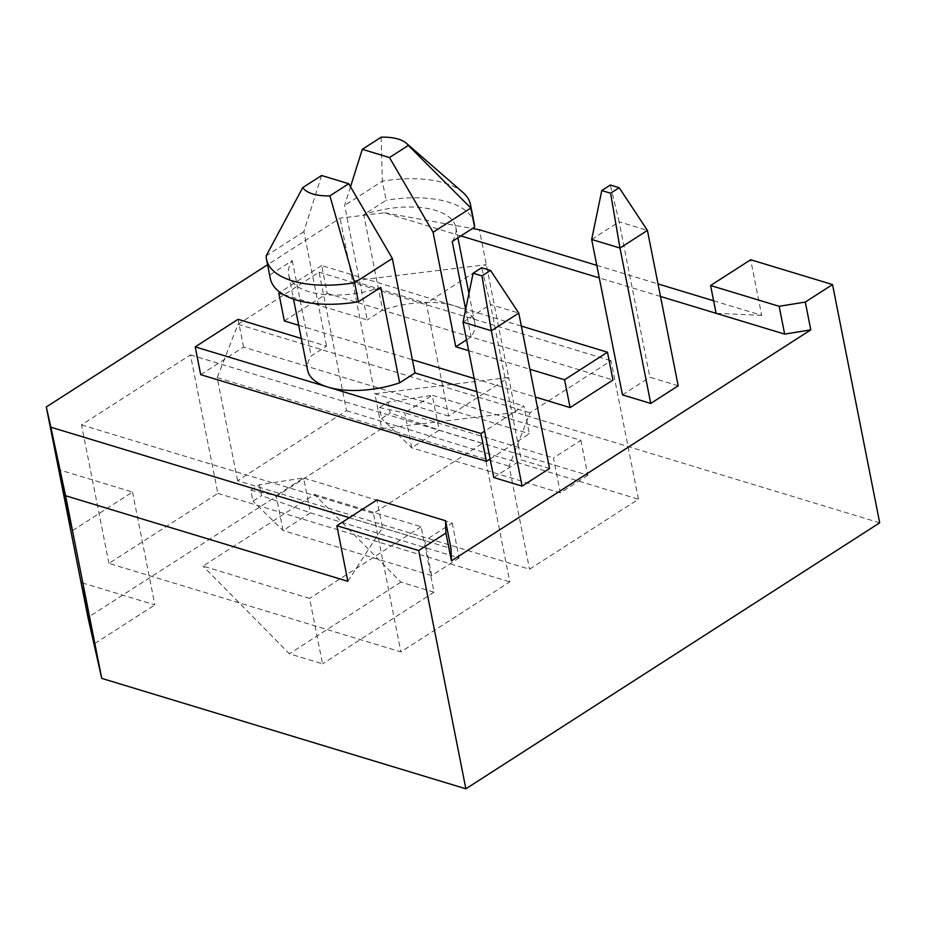 <?xml version="1.0" encoding="UTF-8"?>
<svg xmlns="http://www.w3.org/2000/svg" width="926" height="926" viewBox="0 0 926 926"><rect width="100%" height="100%" fill="white"/><g stroke="black" fill="none" stroke-linecap="round" stroke-linejoin="round"><path stroke-width="0.69" stroke-dasharray="4.63 3.47" d="M350.514 186.763L344.622 205.445L367.286 319.945L283.298 294.48M298.693 325.292L412.406 359.763M474.181 378.491L535.402 397.057M468.672 350.688L529.892 369.254M462.884 192.388A87.565 40.165 -11.2 0 0 382.345 181.195L344.622 205.445M381.153 137.198L382.345 181.195L386.13 200.282L363.756 214.658L382.658 310.071L367.286 319.945M284.328 320.928L327.214 293.368L321.704 265.565L454.411 305.8A68.802 31.553 -11.2 0 0 382.658 310.071M321.704 265.565L280.046 292.338M301.309 338.476L326.554 346.127L311.182 356.012A68.802 31.553 -11.2 0 0 307.582 370.157M549.546 468.487L521.234 459.898L490.467 304.504L518.78 313.092M493.79 477.538L521.234 459.898M678.191 385.795L649.89 377.218L619.112 221.823L647.424 230.4M622.434 394.858L649.89 377.218M327.214 293.368L612.977 380.019M490.109 458.983L529.348 433.762L523.838 405.958L484.611 431.169M200.699 374.671L243.584 347.111L529.348 433.762M660.504 296.459L599.284 277.904M460.87 235.933L384.51 212.783L340.05 218.166L267.579 264.743M349.322 517.703L451.02 548.539M879.7 522.82L515.574 412.417L381.732 428.622L374.822 393.724L508.663 377.519L479.402 229.764M515.574 412.417L508.663 377.519L448.624 416.11L426.273 303.242L486.312 264.662L352.47 280.867L340.05 218.166M596.795 265.357L658.027 283.923M713.61 300.776L761.693 315.361L750.685 259.743M108.932 563.39L81.511 424.895L190.443 354.889L217.865 493.373L108.932 563.39L400.889 651.904L509.821 581.898L482.4 443.415L373.467 513.421L400.889 651.904M237.588 480.698L217.182 377.646L238.04 324.297L319.088 272.198L346.509 410.693L237.588 480.698L529.545 569.224L638.465 499.218L611.044 360.723L529.996 412.822L509.138 466.172L529.545 569.224M381.732 428.622L87.97 617.422M448.624 416.11L374.822 393.724L352.47 280.867L426.273 303.242M314.481 494.438L421.099 526.755L434.051 592.189L400.877 582.13L314.481 494.438L202.991 566.099L309.597 598.428L322.549 663.849L289.375 653.791L202.991 566.099M421.099 526.755L309.597 598.428M400.877 582.13L289.375 653.791M434.051 592.189L322.549 663.849M384.51 212.783L472.422 228.514M72.483 530.633L132.522 492.042L58.72 469.667M132.522 492.042L154.874 604.909L82.865 583.079M94.834 643.489L154.874 604.909M761.693 315.361L716.099 313.324M347.863 581.331L382.461 527.751L376.951 499.947M217.182 377.646L509.138 466.172M238.04 324.297L529.996 412.822M319.088 272.198L611.044 360.723M346.509 410.693L638.465 499.218M580.891 440.348L587.802 475.235L439.167 430.173L432.257 395.275L580.891 440.348L553.447 457.976L560.357 492.875L587.802 475.235M81.511 424.895L373.467 513.421M190.443 354.889L482.4 443.415M217.865 493.373L509.821 581.898M452.235 523.028L459.146 557.927L310.511 512.854L303.601 477.966L452.235 523.028L424.791 540.668L431.701 575.567L459.146 557.927M476.786 391.686L523.838 405.958M243.584 347.111L238.075 319.308M321.577 175.5L303.878 231.639L326.554 346.127M466.53 339.854L471.126 336.902A68.802 31.553 -11.2 0 0 474.737 322.757A68.802 31.553 -11.2 0 0 454.411 305.8L521.35 326.102M388.04 402.069L390.193 412.973L381.616 418.483L379.463 407.579L388.04 402.069L432.257 395.275L404.812 412.915L553.447 457.976M379.463 407.579L404.812 412.915L411.723 447.814L439.167 430.173L390.193 412.973M560.357 492.875L411.723 447.814L381.616 418.483M591.668 239.464L619.112 221.823L610.35 185.038M259.384 484.749L261.549 495.653L252.972 501.174L250.807 490.271L259.384 484.749L303.601 477.966L276.156 495.607L424.791 540.668M250.807 490.271L276.156 495.607L283.067 530.494L310.511 512.854L261.549 495.653M431.701 575.567L283.067 530.494L252.972 501.174M463.023 322.144L490.467 304.504L481.694 267.718M303.878 231.639L266.156 255.877L269.929 274.964L292.292 260.588A68.802 31.553 -11.2 0 0 288.692 274.733A68.802 31.553 -11.2 0 0 380.771 287.419M292.292 260.588L311.182 356.012M465.662 309.33L471.126 336.902M452.235 241.489A68.802 31.553 -11.2 0 0 455.835 227.333A68.802 31.553 -11.2 0 0 363.756 214.658M270.276 278.379A87.565 40.165 168.8 0 1 269.929 274.964M474.251 223.698A87.565 40.165 -11.2 0 0 386.13 200.282M288.692 274.733L293.519 299.11M455.835 227.333L457.919 237.832M468.938 293.484L474.737 322.757"/><path stroke-width="1.39" d="M362.309 149.317L389.487 157.559L408.331 145.44A38.823 17.802 -11.2 0 0 406.329 143.229A38.823 17.802 -11.2 0 0 381.153 137.198L362.309 149.317L350.514 186.763M280.046 292.338L278.819 293.125L283.298 294.48M278.819 293.125L284.328 320.928L298.693 325.292M412.406 359.763L474.181 378.491M535.402 397.057L570.092 407.579L612.977 380.019L607.468 352.204L564.582 379.776L570.092 407.579M389.487 157.559L433.09 232.276L455.766 346.775L468.672 350.688M529.892 369.254L564.582 379.776M433.09 232.276L470.825 208.026A87.565 40.165 -11.2 0 0 470.466 204.611A87.565 40.165 -11.2 0 0 462.884 192.388L406.329 143.229M408.331 145.44L470.825 208.026L474.598 227.113A87.565 40.165 -11.2 0 0 474.251 223.698L470.466 204.611M293.519 299.11L307.582 370.157A68.802 31.553 -11.2 0 0 327.908 387.103L195.201 346.868L238.075 319.308L301.309 338.476M490.537 270.404L518.78 313.092L549.546 468.487L522.102 486.127L493.79 477.538L463.023 322.144L473.117 273.228L481.96 275.913L490.537 270.404L481.694 267.718L473.117 273.228M619.193 187.712L647.424 230.4L678.191 385.795L650.747 403.435L622.434 394.858L591.668 239.464L601.773 190.548L610.616 193.233L619.193 187.712L610.35 185.038L601.773 190.548M195.201 346.868L200.699 374.671L486.463 461.322L490.109 458.983M660.504 296.459L784.658 334.112L810.794 329.864L805.296 302.061L832.52 284.56L750.685 259.743L710.589 285.509L779.16 306.298L805.296 302.061M599.284 277.904L460.87 235.933M82.865 583.079L81.06 582.523L87.97 617.422L101.744 678.388L94.834 643.489L81.06 582.523L46.3 406.965L267.579 264.743M46.3 406.965L50.872 427.21L349.322 517.703M94.834 643.489L65.572 495.734L347.863 581.331L336.856 525.713L376.951 499.947L445.522 520.736L451.02 548.539L451.425 560.832L810.794 329.864M472.422 228.514L479.402 229.764L596.795 265.357M658.027 283.923L713.61 300.776M832.52 284.56L879.7 522.82L465.871 788.802L101.744 678.388M465.871 788.802L418.691 550.53L336.856 525.713M451.425 560.832L445.927 533.029L418.691 550.53M65.572 495.734L50.872 427.21M72.483 530.633L58.72 469.667M784.658 334.112L779.16 306.298M716.099 313.324L710.589 285.509M445.522 520.736L445.927 533.029M302.733 187.608A38.823 17.802 -11.2 0 0 329.911 195.849L348.743 183.742L321.577 175.5L302.733 187.608L266.156 255.877A87.565 40.165 -11.2 0 0 266.503 259.303A87.565 40.165 -11.2 0 0 354.623 282.708L358.397 301.795L380.771 287.419L399.662 382.832A68.802 31.553 -11.2 0 1 327.908 387.103L480.964 433.518L486.463 461.322M484.611 431.169L480.964 433.518M399.662 382.832L415.022 372.958L476.786 391.686M348.743 183.742L392.346 258.458L415.022 372.958M455.766 346.775L466.53 339.854M521.35 326.102L607.468 352.204M647.424 230.4L619.98 248.041L650.747 403.435M610.616 193.233L619.98 248.041L591.668 239.464M518.78 313.092L491.336 330.732L522.102 486.127M481.96 275.913L491.336 330.732L463.023 322.144M329.911 195.849L354.623 282.708L392.346 258.458M474.598 227.113L452.235 241.489L465.662 309.33M358.397 301.795A87.565 40.165 168.8 0 1 270.276 278.379L266.503 259.303M457.919 237.832L468.938 293.484"/></g></svg>
